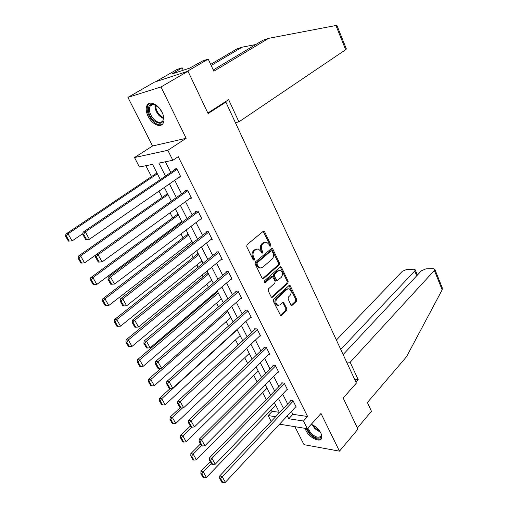 <?xml version="1.0" encoding="UTF-8"?>
<svg xmlns="http://www.w3.org/2000/svg" width="508" height="508" viewBox="0 0 508 508"><rect width="100%" height="100%" fill="white"/><g stroke="black" fill="none" stroke-linecap="round" stroke-linejoin="round"><path stroke-width="0.76" d="M270.599 246.164L270.802 244.799L264.655 231.845L263.868 231.159L263.195 231.343L247.053 244.646L246.742 246.647L253.136 259.785L254.184 260.109L254.394 258.712L253.575 257.023C252.59 254.489 252.914 252.368 254.546 250.666L255.892 249.536L258.166 248.914L260.636 251.06L261.976 253.206L262.471 253.067L262.68 251.689L261.874 250.012C260.909 247.491 261.226 245.396 262.82 243.726L264.141 242.614L266.338 242.011L268.796 244.164L269.589 245.828L270.599 246.164M269.754 246.075L269.824 244.869L263.182 231.356M253.314 260.039L253.416 258.762L252.597 257.073L253.575 257.023M261.614 252.99L261.696 251.746L260.89 250.069L261.874 250.012M305.137 428.339L306.007 430.657C309.201 437.579 320.034 442.957 321.653 438.315L320.935 433.127C318.681 429.031 315.462 426.079 311.29 424.282M162.147 112.427C158.452 104.546 149.714 100.406 147.136 105.194C145.631 108.045 145.955 111.747 148.107 116.3C151.809 124.073 160.471 128.238 163.093 123.374C164.554 120.593 164.243 116.942 162.147 112.427M290.906 304.832L291.56 305.429L292.284 305.206L296.437 301.288L296.704 299.371L290.22 285.712L289.541 285.096L273.59 299.269L273.304 301.238L280.689 315.665L281.445 315.436L286.588 310.585L286.868 308.635L283.369 302.165L280.073 304.768L278.073 305.365C275.52 303.721 275.177 301.428 277.031 298.494L287.052 289.287L288.944 288.722C291.471 290.335 291.833 292.602 290.024 295.516L288.385 297.047L288.106 298.983L290.906 304.832M291.427 411.436L292.881 414.325L307.581 416.496L303.479 421.011L307.327 428.695L279.546 424.18M187.992 71.222L161.004 86.97L127.921 97.377L154.502 82.106L187.992 71.222L208.089 113.551L225.857 102.114L356.387 383.108L343.167 398.012L357.95 429.152L339.477 451.155L320.999 413.449L307.327 428.695M127.921 97.377L152.565 145.987L186.157 138.297L161.004 86.97M186.157 138.297L167.831 150.304L172.834 160.287L158.877 163.093L165.475 176.079M307.581 416.496L178.244 156.667L172.834 160.287M279.146 264.909L279.432 262.973L272.713 248.825L271.958 248.158L255.422 261.868L255.118 263.862L262.096 278.2L262.82 278.841L263.563 278.632L279.146 264.909L278.162 264.954L278.447 263.017L271.285 248.349M281.546 267.43L288.144 281.33L287.865 283.261L272.586 297.199L271.837 297.415L271.145 296.805L268.224 290.798L268.516 288.823L274.834 283.147L275.126 281.191L272.491 276.568L265.144 282.651L264.617 282.804L264.325 280.968L280.137 266.992L280.829 266.789L281.546 267.43L280.562 267.468L287.16 281.349L288.144 281.33M294.881 426.669L304 444.659L339.477 451.155M225.857 102.114L224.085 102.591M165.392 161.785L170.783 172.466M174.72 180.257L181.578 193.84M185.496 201.613L192.157 214.808M196.069 222.542L202.54 235.363M206.432 243.078L212.719 255.53M216.599 263.214L222.707 275.317M226.568 282.969L232.512 294.735M236.36 302.355L242.132 313.792M245.961 321.38L251.574 332.499M255.391 340.055L260.845 350.863M264.643 358.388L269.951 368.897M273.729 376.39L278.892 386.607M282.658 394.068L287.674 404M179.076 177.248L180.867 176.936L176.714 168.65L174.384 169.088L174.733 169.78M189.935 198.399L191.516 198.177L187.446 190.056L185.102 190.417L185.439 191.097M200.546 219.17L201.955 219.011L197.968 211.049L195.605 211.334L195.942 212.001M210.922 239.547L212.198 239.446L208.286 231.635L205.918 231.851L206.242 232.499M221.075 259.55L222.25 259.493L218.408 251.828L216.027 251.974L216.344 252.616M231.026 279.184L232.105 279.159L228.34 271.64L225.946 271.723L226.263 272.345M240.779 298.463L241.783 298.463L238.081 291.084L235.68 291.097L235.991 291.713M250.342 317.379L251.276 317.411L247.644 310.166L245.237 310.121L245.542 310.725M259.728 335.959L260.598 336.004L257.035 328.892L254.616 328.79L254.914 329.387M268.929 354.209L269.754 354.267L266.249 347.281L263.83 347.123L264.122 347.707M277.965 372.123L278.74 372.199L275.304 365.341L272.872 365.125L273.158 365.697M286.836 389.725L287.566 389.814L284.194 383.076L281.756 382.81L282.042 383.369M295.542 407.022L296.24 407.118L292.925 400.501L290.481 400.177L290.76 400.729M145.866 165.71L151.479 176.613M158.966 191.16L162.185 197.409M170.085 212.757L172.688 217.818M176.543 225.304L176.949 226.098M180.981 233.928L182.994 237.839M186.83 245.294L187.649 246.888M191.662 254.679L193.104 257.486M196.926 264.916L198.139 267.272M202.133 275.031L203.035 276.777M206.839 284.175L208.426 287.261M212.407 294.989L212.776 295.713M216.573 303.079L218.523 306.87M226.124 321.64L228.429 326.117M235.502 339.871L238.144 344.995M244.723 357.772L247.682 363.531M253.771 375.361L257.048 381.724M262.668 392.64L266.243 399.586M271.405 409.619L272.256 411.277L279.337 412.325M156.674 172.409L156.286 172.479L156.629 173.152M167.278 193.154L166.897 193.218L167.234 193.872M177.686 213.512L177.298 213.557L177.629 214.205M187.903 233.489L187.509 233.521L187.833 234.156M197.923 253.092L197.536 253.117L197.853 253.74M207.766 272.339L207.372 272.351L207.683 272.961M217.424 291.23L217.03 291.236L217.335 291.833M271.196 421.443L268.161 415.576L275.647 416.731M272.256 411.277L268.161 415.576M160.338 179.578L152.559 164.363L139.414 167.005L134.512 157.543L167.831 150.304M152.565 145.987L134.512 157.543M287.306 415.855L288.779 418.751L303.479 421.011M169.45 183.909L176.378 197.542M180.34 205.34L187.071 218.586M191.021 226.352L197.555 239.224M201.486 246.958L207.842 259.461M211.753 267.17L217.932 279.317M221.831 286.995L227.825 298.799M231.712 306.445L237.541 317.919M241.408 325.526L247.079 336.683M250.927 344.265L256.438 355.105M260.274 362.655L265.627 373.19M269.45 380.708L274.65 390.95M278.46 398.437L283.515 408.4M279.502 412.648L274.396 402.66M270.561 395.154L265.309 384.88M261.455 377.342L256.051 366.776M252.178 359.2L246.621 348.329M242.729 340.728L237.014 329.54M233.109 321.907L227.222 310.394M223.304 302.724L217.246 290.881M213.309 283.178L207.074 270.993M203.124 263.258L196.71 250.711M192.735 242.951L186.138 230.035M182.15 222.237L175.349 208.947M171.348 201.117L164.351 187.433M292.881 414.325L288.779 418.751M265.195 242.049L263.163 242.684L264.141 242.614M260.89 250.069C259.925 247.555 260.242 245.466 261.842 243.789L263.163 242.684M257.016 248.945L254.914 249.593L255.892 249.536M252.597 257.073C251.612 254.546 251.936 252.425 253.568 250.723L254.914 249.593M262.515 278.708L278.162 264.954M272.136 251.187L271.132 250.857L257.239 262.744L257.023 264.135L257.886 265.9L260.274 267.989L262.611 267.335L272.047 259.169C273.602 257.486 273.914 255.41 272.967 252.933L272.136 251.187M271.342 250.736L270.148 250.914L271.132 250.857M260.407 268.014L259.29 268.027L256.902 265.938L256.045 264.173L256.254 262.782L270.148 250.914M271.513 297.269L286.88 283.28L287.16 281.349M272.123 276.574L270.783 276.803L264.262 282.581M281.299 277.349C283.147 274.396 282.766 272.104 280.143 270.466L278.27 271.005L274.701 274.174L274.415 276.13L277.031 280.74L281.299 277.349M279.184 270.497L277.285 271.037L278.27 271.005M276.403 280.753L275.342 280.137L273.425 276.155L273.717 274.206L277.285 271.037M280.562 267.468L280.162 266.973M288.061 288.734L286.067 289.3L287.052 289.287M277.965 305.365L277.082 305.352C274.536 303.708 274.193 301.422 276.047 298.488L286.067 289.3M280.359 315.493L285.598 310.566L285.877 308.623L282.715 302.324M291.224 305.257L295.446 301.282L295.719 299.364L288.881 285.267M156.947 172.942L65.945 234.023L68.034 233.794L157.353 173.742M82.836 233.61L72.092 240.938L68.383 241.122L69.221 241.04L66.377 236.042L65.538 236.131L68.383 241.122M66.377 236.042L68.034 233.794L72.092 240.938L69.221 241.04M65.538 236.131L65.945 234.023M180.524 176.244L89.427 239.268L85.598 239.459L86.487 239.376L83.598 234.22L82.715 234.315L85.598 239.459M176.263 168.732L83.096 232.15L85.312 231.908L89.427 239.268L86.487 239.376M177.063 169.342L85.312 231.908L83.598 234.22M83.096 232.15L82.715 234.315M162.662 113.551L163.036 114.618C164.109 123.869 160.782 125.666 153.048 120.009C146.342 113.494 146.971 101.854 154.095 104.432L159.245 108.026M156.204 105.423L154.775 104.807C152.673 104.203 151.117 104.667 150.108 106.197C148.514 110.077 149.746 114.427 153.797 119.228C157.696 122.86 160.725 123.361 162.877 120.739L163.614 117.399M159.677 108.547L162.389 112.935M149.346 103.391L148.057 104.737C146.082 109.563 147.606 114.954 152.629 120.91C156.267 124.46 159.499 125.603 162.331 124.327M320.84 432.93L320.942 433.197C323.571 439.547 315.671 439.833 310.204 433.743L307.003 428.644M311.258 424.313L311.664 424.428M307.829 428.136L310.864 433.121C315.551 437.388 318.929 438.315 321.005 435.902L321.158 433.851M306.045 428.485L309.645 434.118C314.56 438.772 318.535 440.226 321.577 438.474M346.367 48.939L345.662 49.708L335.94 25.495L337.102 25.87M213.258 69.977L262.947 40.234L268.605 38.348L213.836 71.228L208.21 59.093L186.709 71.641L155.664 81.731L176.917 69.513L182.105 67.786L172.072 73.914L189.605 68.155L202.629 60.954L208.21 59.093M335.94 25.495L268.605 38.348M183.267 70.231L182.105 67.786M210.668 64.395L236.811 48.952L242.094 47.193L211.182 65.5M255.784 44.52L242.094 47.193M235.407 122.669L238.906 121.85L345.662 49.708M207.842 113.03L228.638 99.663L238.906 121.85M175.425 72.809L175.114 72.161M355.937 382.137L358.184 379.603L350.164 362.274L434.365 270.434L434.81 269.284L433.197 268.637L425.945 268.853L421.38 270.796L343.129 354.578M350.164 362.274L346.577 361.994M442.201 287.699L442.157 289.833L406.527 356.724L367.392 402.52L371.456 411.296L357.403 428.003M416.719 275.787L414.744 270.98L415.214 269.824L413.709 269.215L406.756 269.424L402.292 271.323L336.379 340.043M414.744 270.98L340.754 349.46M358.184 379.603L354.597 379.254M167.538 193.662L78.486 256.064L80.601 255.918L167.996 194.558M95.815 254.908L84.569 262.909L80.899 263.081L81.744 263.036L78.956 258.14L78.111 258.197L80.899 263.081M78.956 258.14L80.601 255.918L84.569 262.909L81.744 263.036M78.111 258.197L78.486 256.064M177.927 213.989L90.773 277.647L92.907 277.578L178.435 214.979M181.743 221.444L96.793 284.423L94.005 284.569L91.275 279.775L90.424 279.8L93.154 284.588L94.005 284.569M91.275 279.775L92.907 277.578L96.793 284.423M90.424 279.8L90.773 277.647M191.179 197.504L102.095 261.906L98.298 262.09L99.2 262.039L96.368 256.997L95.472 257.054L98.298 262.09M186.747 190.163L95.822 254.857L98.063 254.705L102.095 261.906L99.2 262.039M187.789 190.735L98.063 254.705L96.368 256.997M95.822 254.857L95.472 257.054M201.625 218.351L114.491 284.067L110.547 277.019L108.287 277.089L107.963 279.311L110.731 284.239L111.639 284.22L108.871 279.286L107.963 279.311M197.079 211.157L108.287 277.089M198.298 211.715L110.547 277.019L108.871 279.286M111.639 284.22L114.491 284.067M188.131 233.934L102.8 298.787L104.959 298.793L188.684 235.02M191.929 241.364L108.769 305.505L106.02 305.67L103.346 300.971L102.483 300.965L105.156 305.657L106.02 305.67M103.346 300.971L104.959 298.793L108.769 305.505M102.483 300.965L102.8 298.787M198.139 253.511L114.592 319.5L116.764 319.583L198.742 254.686M201.924 260.915L120.498 326.155L117.793 326.339L115.17 321.735L114.3 321.704L116.916 326.295L117.793 326.339M115.17 321.735L116.764 319.583L120.498 326.155M114.3 321.704L114.592 319.5M207.963 272.733L126.143 339.801L128.333 339.954L208.61 273.99M211.734 280.105L131.997 346.399L129.324 346.596L126.759 342.087L125.882 342.024L128.448 346.526L129.324 346.596M126.759 342.087L128.333 339.954L131.997 346.399M125.882 342.024L126.143 339.801M211.874 238.798L126.625 305.765L122.765 298.863L120.479 298.856L120.193 301.098L122.898 305.924L123.812 305.937L121.107 301.104L120.193 301.098M207.239 231.731L120.479 298.856M208.61 232.289L122.765 298.863L121.107 301.104M123.812 305.937L126.625 305.765M221.926 258.858L138.506 327.012L134.728 320.25L132.423 320.167L132.163 322.428L134.817 327.152L135.738 327.196L133.083 322.466L132.163 322.428M217.234 251.898L132.423 320.167M218.726 252.47L134.728 320.25L133.083 322.466M135.738 327.196L138.506 327.012M231.794 278.536L150.146 347.815L146.444 341.198L144.126 341.039L143.891 343.319L146.488 347.948L147.415 348.024L144.818 343.389L143.891 343.319M227.057 271.685L144.126 341.039M228.651 272.269L146.444 341.198L144.818 343.389M147.415 348.024L150.146 347.815M217.614 291.598L137.465 359.702L139.675 359.918L218.3 292.945M221.367 298.945L143.262 366.236L140.633 366.452L138.113 362.033L137.23 361.937L139.744 366.357L140.633 366.452M138.113 362.033L139.675 359.918L143.262 366.236M137.23 361.937L137.465 359.702M241.471 297.853L161.55 368.198L157.918 361.715L155.581 361.486L155.378 363.791L157.924 368.325L158.858 368.427L156.312 363.887L155.378 363.791M236.709 291.09L155.581 361.486M238.392 291.7L157.918 361.715L156.312 363.887M158.858 368.427L161.55 368.198M161.036 368.243L148.571 379.209L150.793 379.495L227.813 311.55M230.829 317.443L154.311 385.686L151.714 385.915L149.244 381.584L148.355 381.464L150.825 385.794L151.714 385.915M149.244 381.584L150.793 379.495L154.311 385.686M148.355 381.464L148.571 379.209M250.977 316.808L172.72 388.175L169.164 381.819L166.814 381.521L166.63 383.845L169.126 388.283L170.066 388.417L167.57 383.965L166.63 383.845M246.196 310.134L166.814 381.521M247.948 310.769L169.164 381.819L167.57 383.965M170.066 388.417L172.72 388.175M170.396 388.385L159.455 398.342L161.696 398.685L237.16 329.825M240.119 335.617L165.144 404.755L162.585 405.003L160.166 400.755L159.264 400.615L161.684 404.857L162.585 405.003M160.166 400.755L161.696 398.685L165.144 404.755M159.264 400.615L159.455 398.342M260.306 335.413L183.674 407.746L180.188 401.517L177.819 401.155L177.66 403.492L180.105 407.848L181.051 408.007L178.606 403.644L177.66 403.492M255.511 328.828L177.819 401.155M257.334 329.489L180.188 401.517L178.606 403.644M181.051 408.007L183.674 407.746M180.061 407.772L170.136 417.106L172.39 417.506L182.626 407.848M249.244 353.46L175.774 423.462L173.241 423.723L170.866 419.551L169.964 419.392L172.339 423.551L173.241 423.723M170.866 419.551L172.39 417.506L175.774 423.462M169.964 419.392L170.136 417.106M269.462 353.689L194.405 426.936L190.989 420.827L188.608 420.402L188.474 422.758L190.868 427.025L191.821 427.209L189.427 422.929L188.474 422.758M264.668 347.18L188.608 420.402M266.541 347.866L190.989 420.827L189.427 422.929M191.821 427.209L194.405 426.936M190.329 426.066L180.607 435.508L182.874 435.966L191.884 427.203M258.21 370.999L186.195 441.808L183.699 442.087L181.369 437.998L180.461 437.807L182.791 441.89L183.699 442.087M181.369 437.998L182.874 435.966L186.195 441.808M180.461 437.807L180.607 435.508M278.454 371.634L204.927 445.745L201.574 439.757L199.18 439.274L199.072 441.642L201.422 445.827L202.381 446.03L200.031 441.839L199.072 441.642M273.666 365.195L199.18 439.274M275.59 365.912L201.574 439.757L200.031 441.839M202.381 446.03L204.927 445.745M200.412 444.03L190.881 453.568L193.161 454.082L201.409 445.802M267.017 388.226L196.418 459.81L193.954 460.102L191.675 456.089L190.76 455.879L193.046 459.886L193.954 460.102M191.675 456.089L193.161 454.082L196.418 459.81M190.76 455.879L190.881 453.568M287.287 389.255L215.246 464.191L211.957 458.324L209.556 457.778L209.467 460.165L211.773 464.268L212.731 464.496L210.426 460.381L209.467 460.165M282.505 382.892L209.556 457.778M284.474 383.642L211.957 458.324L210.426 460.381M212.731 464.496L215.246 464.191M210.299 461.651L200.965 471.284L203.257 471.849L211.334 463.493M275.673 405.155L206.451 477.476L204.026 477.78L201.784 473.843L200.863 473.608L203.105 477.545L204.026 477.78M201.784 473.843L203.257 471.849L206.451 477.476M200.863 473.608L200.965 471.284M295.967 406.565L225.368 482.289L222.142 476.529L219.729 475.926L219.659 478.326L221.92 482.352L222.885 482.6L220.624 478.568L219.659 478.326M291.192 400.272L219.729 475.926M293.199 401.053L220.624 478.568M222.885 482.6L225.368 482.289M269.824 244.869L270.802 244.799M253.416 258.762L254.394 258.712M261.696 251.746L262.68 251.689M261.842 243.789L262.82 243.726M253.568 250.723L254.546 250.666M263.677 231.927L264.655 231.845M262.579 278.657L263.563 278.632M271.729 248.882L272.713 248.825M278.447 263.017L279.432 262.973M256.254 262.782L257.239 262.744M256.045 264.173L257.023 264.135M256.902 265.938L257.886 265.9M286.88 283.28L287.865 283.261M271.602 297.199L272.586 297.199M270.783 276.803L271.767 276.777M264.351 282.67L265.144 282.651M273.717 274.206L274.701 274.174M273.425 276.155L274.415 276.13M275.342 280.137L276.327 280.111M276.047 298.488L277.031 298.494M283.051 302.762L284.042 302.768M285.877 308.623L286.868 308.635M285.598 310.566L286.588 310.585M280.46 315.411L281.445 315.436M289.236 285.725L290.22 285.712M295.719 299.364L296.704 299.371M295.446 301.282L296.437 301.288M291.294 305.194L292.284 305.206M163.551 118.688L159.334 115.837C156.172 112.293 154.73 108.642 155.016 104.889M155.721 105.181C155.632 108.725 157.042 112.109 159.944 115.329L163.614 117.932M320.573 432.448L314.846 428.644L312.16 424.644M313.15 425.152L315.341 428.142L319.983 431.483M442.157 289.833L434.365 270.434M263.449 231.197L263.868 231.159M271.57 248.183L271.958 248.158M259.29 268.027L260.274 267.989M276.047 280.759L277.031 280.74M280.467 266.808L280.829 266.789M277.082 305.352L278.073 305.365M283.045 302.165L283.369 302.165M289.204 285.102L289.541 285.096M154.775 104.807L154.095 104.432M152.864 104.553L150.108 106.197M346.38 48.984L337.045 25.73M415.214 269.824L417.379 275.082M442.297 287.934L434.81 269.284"/></g></svg>
